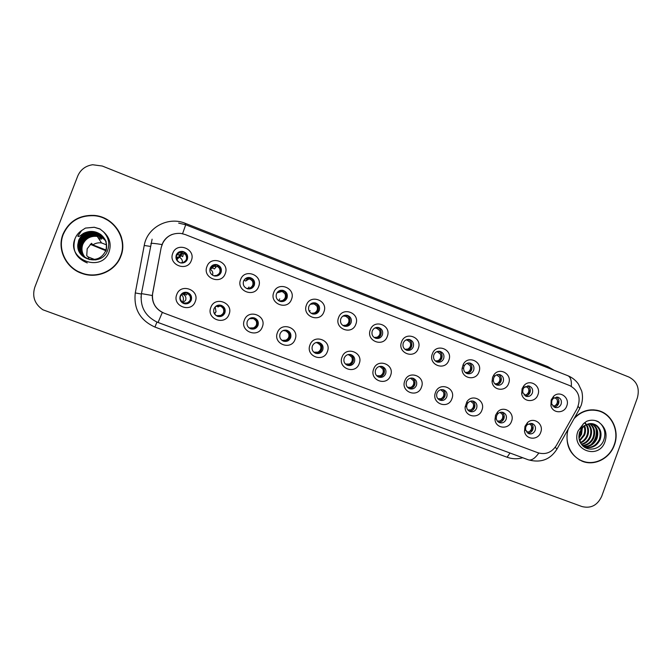 <?xml version="1.0" encoding="UTF-8"?>
<svg xmlns="http://www.w3.org/2000/svg" width="672" height="672" viewBox="0 0 672 672"><rect width="100%" height="100%" fill="white"/><g stroke="black" fill="none" stroke-linecap="round" stroke-linejoin="round"><path stroke-width="1.01" d="M229.051 314.336C225.112 326.122 205.968 318.948 210.823 307.432C214.822 295.604 233.898 302.896 229.051 314.336M213.998 308.776C213.083 312.287 214.284 314.798 217.594 316.31C220.937 317.1 223.364 315.958 224.868 312.892C225.792 309.305 224.54 306.776 221.113 305.306C217.829 304.618 215.46 305.768 213.998 308.776M262.324 326.936C258.426 338.638 239.568 331.565 244.364 320.132C248.329 308.389 267.12 315.58 262.324 326.936M247.279 321.376C246.372 324.853 247.54 327.34 250.799 328.835C254.1 329.616 256.494 328.482 257.989 325.433C258.896 321.888 257.678 319.385 254.327 317.923C251.084 317.226 248.732 318.377 247.279 321.376M295.1 339.343C291.245 350.969 272.672 344.005 277.41 332.648C281.333 320.989 299.846 328.062 295.1 339.343M280.064 333.791C279.166 337.226 280.308 339.696 283.508 341.174C286.768 341.956 289.136 340.822 290.615 337.781C291.514 334.278 290.329 331.8 287.045 330.355C283.836 329.658 281.509 330.8 280.064 333.791M327.39 351.574C323.576 363.115 305.273 356.252 309.968 344.971C313.849 333.396 332.086 340.368 327.39 351.574M312.362 346.021C311.472 349.432 312.598 351.868 315.739 353.338C318.956 354.102 321.292 352.976 322.762 349.952C323.652 346.492 322.493 344.039 319.276 342.602C316.1 341.905 313.799 343.039 312.362 346.021M359.209 363.619C355.429 375.077 337.403 368.315 342.04 357.118C345.878 345.626 363.854 352.498 359.209 363.619M344.19 358.067C343.308 361.452 344.408 363.863 347.5 365.316C350.666 366.08 352.985 364.955 354.438 361.948C355.32 358.52 354.186 356.093 351.028 354.665C347.894 353.968 345.618 355.102 344.19 358.067M390.566 375.488C386.82 386.87 369.054 380.209 373.64 369.088C377.446 357.672 395.153 364.442 390.566 375.488M375.556 369.944C374.682 373.296 375.766 375.69 378.798 377.126C381.931 377.874 384.216 376.757 385.652 373.766C386.534 370.373 385.417 367.962 382.318 366.559C379.226 365.862 376.975 366.996 375.556 369.944M421.462 387.19C417.757 398.496 400.243 391.927 404.788 380.881C408.551 369.541 426.006 376.219 421.462 387.19M406.468 381.654C405.602 384.972 406.661 387.341 409.643 388.76C412.734 389.508 414.994 388.391 416.422 385.417C417.287 382.049 416.203 379.672 413.154 378.277C410.096 377.588 407.87 378.714 406.468 381.654M451.92 398.723C448.249 409.945 430.987 403.477 435.481 392.498C439.211 381.242 456.414 387.82 451.92 398.723M436.943 393.187C436.078 396.48 437.119 398.832 440.059 400.235C443.108 400.974 445.334 399.857 446.746 396.9C447.611 393.565 446.544 391.205 443.545 389.827C440.53 389.138 438.329 390.264 436.943 393.187M481.933 410.096C478.951 419.538 464.352 416.85 465.142 406.946L466.897 401.747C472.416 393.162 485.89 400.688 481.933 410.096M466.973 404.561L466.62 406.342C466.67 408.87 467.804 410.609 470.03 411.541C473.038 412.272 475.247 411.163 476.641 408.223C477.498 404.914 476.456 402.578 473.508 401.209C471.181 400.588 469.232 401.26 467.67 403.242L466.973 404.561M511.526 421.302C508.78 430.063 495.415 428.576 495.004 419.412L495.558 415.254L497.473 412.104C503.504 404.897 515.189 412.591 511.526 421.302M496.583 415.775L496.255 418.253C496.541 420.428 497.65 421.907 499.59 422.696C502.555 423.41 504.731 422.302 506.117 419.378C506.965 416.102 505.94 413.784 503.042 412.44C501.043 411.86 499.271 412.348 497.725 413.893L496.583 415.775M540.708 432.348C538.112 440.639 525.647 439.891 524.521 431.34L524.958 426.384L527.453 422.654C533.686 416.422 544.16 424.116 540.708 432.348M525.781 426.821L525.521 429.778L528.73 433.684C531.661 434.389 533.812 433.289 535.181 430.382C536.021 427.132 535.013 424.838 532.165 423.503L527.268 424.603L525.781 426.821M195.266 301.543C191.293 313.421 171.856 306.13 176.761 294.529C180.81 282.618 200.172 290.027 195.266 301.543M180.214 295.982C179.29 299.527 180.516 302.064 183.893 303.593C187.286 304.382 189.731 303.24 191.243 300.157C192.175 296.528 190.89 293.975 187.387 292.488C184.069 291.808 181.675 292.975 180.214 295.982M225.238 273.63C221.298 285.432 202.087 278.065 206.951 266.54C210.966 254.696 230.11 262.189 225.238 273.63M210.168 268.187C209.236 272 210.63 274.588 214.351 275.948C217.484 276.436 219.727 275.251 221.071 272.412C221.995 268.514 220.542 265.919 216.72 264.608C213.654 264.222 211.47 265.406 210.168 268.187M258.628 286.566C254.722 298.292 235.805 291.026 240.61 279.586C244.583 267.826 263.441 275.201 258.628 286.566M243.558 281.123C242.642 284.869 243.986 287.431 247.598 288.8C250.723 289.304 252.949 288.137 254.302 285.289C255.217 281.467 253.823 278.897 250.11 277.578C247.052 277.15 244.868 278.334 243.558 281.123M291.514 299.309C287.65 310.951 269.01 303.794 273.764 292.429C277.704 280.762 296.276 288.028 291.514 299.309M276.452 293.866C275.545 297.562 276.847 300.09 280.367 301.459C283.466 301.98 285.684 300.821 287.036 297.965C287.944 294.21 286.591 291.673 282.979 290.346C279.947 289.892 277.763 291.068 276.452 293.866M323.912 311.867C320.082 323.425 301.72 316.378 306.424 305.088C310.321 293.496 328.616 300.661 323.912 311.867M308.86 306.424C307.961 310.061 309.229 312.564 312.665 313.933C315.731 314.471 317.94 313.32 319.284 310.464C320.191 306.768 318.881 304.256 315.361 302.929C312.346 302.459 310.178 303.618 308.86 306.424M355.832 324.232C352.044 335.714 333.95 328.768 338.604 317.562C342.46 306.054 360.486 313.102 355.832 324.232M340.788 318.797C339.898 322.384 341.132 324.862 344.492 326.222C347.533 326.777 349.726 325.626 351.061 322.778C351.96 319.133 350.692 316.646 347.256 315.328C344.257 314.832 342.107 315.991 340.788 318.797M387.29 336.428C383.536 347.819 365.711 340.981 370.314 329.843C374.128 318.419 391.894 325.366 387.29 336.428M372.254 330.985C371.372 334.53 372.574 336.983 375.858 338.335C378.874 338.898 381.049 337.756 382.385 334.908C383.267 331.313 382.032 328.852 378.68 327.533C375.707 327.029 373.573 328.18 372.254 330.985M418.286 348.44C414.574 359.755 397.001 353.01 401.554 341.956C405.334 330.607 422.839 337.453 418.286 348.44M403.267 342.997C402.394 346.508 403.561 348.928 406.778 350.272C409.76 350.843 411.919 349.709 413.246 346.87C414.128 343.316 412.927 340.88 409.643 339.57C406.703 339.058 404.578 340.2 403.267 342.997M448.837 360.276C445.158 371.515 427.846 364.871 432.348 353.884C436.086 342.619 453.348 349.364 448.837 360.276M433.835 354.841C432.961 358.31 434.104 360.713 437.262 362.048C440.21 362.62 442.344 361.486 443.671 358.655C444.545 355.144 443.369 352.741 440.152 351.431C437.245 350.91 435.137 352.044 433.835 354.841M478.951 371.944C475.902 381.562 461.009 378.42 462.126 368.34L463.168 364.585C467.83 354.572 483.185 361.796 478.951 371.944M463.966 366.517L463.621 368.122C463.613 370.885 464.848 372.725 467.309 373.649C470.224 374.22 472.34 373.094 473.659 370.272C474.524 366.803 473.382 364.417 470.232 363.124C467.653 362.603 465.654 363.518 464.243 365.879L463.966 366.517M508.637 383.452C505.882 392.213 492.492 390.625 492.064 381.436L492.61 377.244L493.92 374.833C499.54 366.593 512.501 374.245 508.637 383.452M493.668 378.025L493.332 380.52C493.651 382.83 494.852 384.35 496.936 385.09C499.825 385.661 501.917 384.544 503.227 381.73C504.084 378.294 502.967 375.934 499.876 374.648C497.725 374.153 495.911 374.8 494.441 376.589L493.668 378.025M537.902 394.792C535.315 403.032 522.917 402.276 521.682 393.75L522.102 388.668L524.034 385.51C530.032 378.42 541.523 386.156 537.902 394.792M522.95 389.374L522.698 392.398L526.151 396.362C528.998 396.942 531.073 395.825 532.375 393.019C533.224 389.626 532.132 387.29 529.099 386.005L524.101 387.484L522.95 389.374M566.756 405.972C564.295 413.826 552.661 413.633 550.914 405.653L551.183 399.941L553.619 396.27C559.784 390.046 570.192 397.774 566.756 405.972M551.821 400.554L551.662 403.964L554.963 407.484C557.777 408.055 559.826 406.946 561.12 404.158C561.96 400.798 560.893 398.479 557.92 397.211L553.274 398.37L551.821 400.554M191.344 260.492C187.354 272.387 167.849 264.902 172.771 253.294C176.828 241.366 196.266 248.968 191.344 260.492M176.266 255.049C175.333 258.938 176.778 261.559 180.608 262.912C183.758 263.357 186.001 262.172 187.337 259.342C188.269 255.36 186.757 252.731 182.801 251.446C179.735 251.093 177.551 252.294 176.266 255.049M219.349 305.054L220.601 305.29C224.003 306.751 225.246 309.263 224.33 312.824C223.121 315.454 221.071 316.672 218.165 316.47M253.033 317.68L253.604 317.831C256.931 319.276 258.14 321.762 257.233 325.282C255.998 327.978 253.898 329.179 250.95 328.885M285.944 330.128L286.121 330.179C289.38 331.615 290.564 334.076 289.666 337.562C288.422 340.259 286.331 341.452 283.399 341.141M318.242 342.376C321.376 343.829 322.501 346.256 321.611 349.658C320.384 352.33 318.326 353.522 315.445 353.228M350.003 354.446C352.943 355.942 353.976 358.319 353.102 361.578C351.901 364.216 349.885 365.408 347.054 365.14M381.268 366.332C384.04 367.861 384.989 370.188 384.132 373.33C382.956 375.925 380.99 377.118 378.227 376.891M412.062 378.042C414.674 379.588 415.565 381.872 414.725 384.905C413.574 387.458 411.659 388.651 408.962 388.466M442.403 389.592C444.881 391.146 445.704 393.389 444.872 396.32C443.764 398.832 441.899 400.016 439.27 399.882M472.307 400.974C474.65 402.536 475.415 404.737 474.6 407.576C473.525 410.038 471.71 411.222 469.157 411.13M501.774 412.196C504 413.759 504.706 415.918 503.916 418.673C502.866 421.084 501.102 422.26 498.616 422.226M530.83 423.259C532.93 424.822 533.593 426.947 532.82 429.618C531.804 431.97 530.09 433.154 527.68 433.163M184.195 292.429L187.085 292.555C190.562 294.025 191.848 296.562 190.924 300.174C189.882 302.534 188.059 303.778 185.447 303.895M212.646 265.272L216.224 264.86C220.03 266.154 221.474 268.733 220.55 272.605L217.35 275.864M247.246 277.687L249.404 277.738C253.1 279.048 254.486 281.602 253.571 285.398L249.329 288.952M280.787 290.287L282.08 290.43C285.667 291.74 287.011 294.269 286.104 297.998C285.205 300.115 283.618 301.325 281.35 301.619M313.53 302.803L314.261 302.929C317.755 304.248 319.057 306.743 318.158 310.414C317.209 312.631 315.538 313.841 313.16 314.034M345.635 315.176L345.962 315.244C349.373 316.562 350.641 319.024 349.751 322.652C348.768 324.92 347.071 326.122 344.644 326.264M377.168 327.373L377.202 327.382C380.537 328.692 381.763 331.136 380.881 334.706C379.89 337 378.185 338.192 375.757 338.302M408.181 339.402C411.306 340.78 412.44 343.174 411.566 346.592C410.584 348.886 408.878 350.078 406.468 350.179M438.715 351.254C441.638 352.682 442.672 355.034 441.815 358.31C440.84 360.587 439.16 361.771 436.775 361.88M468.787 362.947C471.526 364.409 472.475 366.719 471.635 369.86C470.669 372.112 469.022 373.296 466.679 373.414M498.406 374.472C500.984 375.959 501.858 378.218 501.035 381.251C500.094 383.477 498.473 384.653 496.18 384.787M527.596 385.829C530.023 387.341 530.838 389.558 530.023 392.482C529.099 394.674 527.52 395.842 525.277 396.001M556.374 397.034C558.659 398.563 559.406 400.73 558.617 403.553C557.71 405.712 556.164 406.879 553.98 407.056M176.896 253.848C178.374 252.134 180.256 251.437 182.524 251.782C186.455 253.058 187.958 255.671 187.034 259.619L185.69 261.668M161.28 247.43L162.12 244.457C165.808 236.46 172.108 232.789 181.02 233.444L185.195 234.536L569.814 385.619C578.911 390.726 581.33 398.42 577.072 408.685L556.408 445.435C551.771 452.508 545.622 454.961 537.978 452.777L163.934 313.093C155.375 309.12 151.603 302.501 152.636 293.244L161.112 247.884M62.992 234.184C56.734 249.354 66.116 268.388 82.219 273.521C97.474 279.073 115.567 270.908 120.826 256.292C128.234 238.678 113.938 216.619 94.038 215.401C79.321 214.914 68.981 221.172 62.992 234.184M62.311 251.874C64.756 260.912 70.216 267.641 78.683 272.068M567.773 429.862C565.009 444.864 569.974 455.389 582.666 461.42C594.846 466.158 609.848 458.346 614.384 445.04C619.769 431.13 612.142 414.229 598.744 410.693C589.756 408.442 581.725 410.752 574.644 417.623M581.809 461.084L584.707 461.773M163.573 312.95L162.355 312.413C155.61 308.742 152.25 303.106 152.284 295.512L161.179 247.489L163.153 242.13C165.295 238.484 168.344 235.897 172.301 234.385M161.86 244.978L162.767 242.978M637.35 397.942C639.878 388.34 637.081 381.377 628.967 377.068L102.304 166.034L92.644 164.741C85.478 165.841 80.489 169.638 77.692 176.14L34.784 287.314C31.987 296.579 34.675 304.063 42.857 309.775L581.969 506.554C590.906 508.746 597.484 505.319 601.717 496.28L637.35 397.942M599.441 411.197L596.635 410.189M121.548 237.695C118.675 228.883 112.93 222.466 104.32 218.434M179.978 256.351L179.55 257.468L181.079 255.688L182.734 256.662L183.406 253.462L184.321 253.663L185.077 252.916M176.963 260.215L179.458 262.534M176.82 259.921L179.046 257.284M182.204 251.723L182.372 253.067L178.886 255.167L180.676 255.528L179.155 257.309M181.272 253.672L180.676 255.528M181.079 255.688L181.994 253.52L183.28 254.192M180.902 254.814L181.994 253.52M186.119 255.427C187.219 258.527 186.337 260.845 183.473 262.382L186.984 259.602L186.119 255.427L184.321 253.663M180.533 262.895L183.473 262.382M175.938 257.855L177.887 261.509M176.753 259.787C175.627 256.696 176.518 254.377 179.407 252.815L176.375 254.78M182.28 252.924L179.407 252.815M176.778 259.846L177.374 258.476M176.593 259.417L178.483 257.141L179.164 257.317L178.508 257.141L179.995 255.343M187.286 292.622L188.017 293.177M182.507 302.652L181.91 302.484M179.852 298.46L182.146 302.257M180.667 300.325C179.55 297.251 180.432 294.932 183.313 293.37L180.995 294.571M186.085 292.253L186.152 293.168L183.313 293.37M186.152 293.168L183.187 293.42M183.002 293.504L186.421 294.958L187.261 293.622L188.194 294.008L188.807 293.387M190 295.907C191.1 298.973 190.218 301.291 187.362 302.854L190.873 300.149L190 295.907L188.194 294.008M183.952 303.618L183.926 303.114L187.362 302.854M183.078 300.964L182.288 302.392M182.095 302.627C184.044 299.821 183.859 297.15 181.516 294.605M210.983 269.825L210 269.254L212.722 267.952L214.427 268.943L216.611 266.364L217.678 266.616L218.459 265.826M210.823 267.498L212.327 267.8L210.084 268.892M212.629 266.801L212.327 267.8M214.519 266.246L215.939 267.17M212.722 267.96L213.268 266.608M219.576 268.414C220.651 271.488 219.778 273.79 216.964 275.318L220.5 272.588L219.576 268.414L217.678 266.616M213.73 275.772L216.964 275.318M215.477 264.491L215.569 265.86L212.965 265.843L210.924 266.809M215.569 265.86L214.62 266.221L215.477 265.801M210.932 267.372L214.62 266.221M248.984 286.994L248.22 288.464M246.54 278.888L247.372 279.384L245.666 281.056L250.379 278.04M244.07 280.123L245.666 281.056M250.631 278.158L249.329 279.073M249.69 279.107L250.538 279.384L251.353 278.561M252.538 281.207C253.588 284.248 252.722 286.541 249.95 288.07L253.52 285.382L252.538 281.207L250.538 279.384M246.607 288.456L249.95 288.07M248.287 277.477L248.371 278.594L244.843 279.124M248.371 278.594L247.38 278.788L248.338 278.569M245.297 279.056L247.38 278.788M250.169 277.964L247.372 279.384M279.737 298.889L278.704 300.728M276.956 292.849L281.568 291.598L282.601 290.573M282.92 290.69L281.568 291.598M281.988 291.656L282.92 291.959L283.744 291.11M285.012 293.815C286.028 296.831 285.18 299.099 282.45 300.628L286.054 297.982L285.012 293.815L282.92 291.959M279.098 300.964L282.45 300.628M280.627 290.312L280.686 291.144L278.208 291.446M280.686 291.144L279.737 291.228L280.686 291.144M278.771 291.245L279.737 291.228M282.593 290.279L280.652 290.741M310.069 310.615L309.523 311.732M310.279 304.29L313.345 303.937L314.336 302.946M314.731 303.064L313.345 303.937M313.816 304.013L314.824 304.357L315.664 303.484M317.016 306.239C318.007 309.221 317.159 311.472 314.479 313.001L318.108 310.397L317.016 306.239L314.824 304.357M311.195 313.303L314.479 313.001M312.497 303.005L312.539 303.526L311.27 303.542M312.539 303.526L311.682 303.526L312.539 303.526M220.298 305.122L219.719 305.256M219.416 305.054L219.332 305.634M213.889 312.522L215.46 314.832M219.282 305.054L219.324 305.768L215.519 306.55M219.324 305.768L218.089 305.684M216.703 306.079L218.005 306.944L221.096 305.466M221.357 305.575L220.357 306.188M220.668 306.281L221.432 306.634L222.079 305.978M223.348 308.557C224.414 311.598 223.541 313.9 220.735 315.462L224.28 312.799L223.348 308.557L221.432 306.634M217.148 316.142L217.123 315.638L220.735 315.462M215.93 315.428L216.804 315.571M219.181 305.785L218.005 306.944M251.983 317.705L252.017 318.184L249.438 318.646M252.017 318.184L251.555 318.125M249.312 318.746L252.966 318.578L253.697 317.856M254.024 317.974L252.966 318.578M253.336 318.688L254.192 319.066L254.856 318.385M256.2 321.023C257.242 324.038 256.376 326.323 253.613 327.877L257.191 325.256L256.2 321.023L254.192 319.066M249.85 328.415L249.824 327.978L253.613 327.877M248.917 327.768L249.455 327.894M284.214 330.212L283.382 330.456M283.063 330.59L285.104 330.775L285.776 330.112M286.205 330.204L285.104 330.775M285.524 330.91L286.465 331.321L287.146 330.624M288.565 333.312C289.582 336.286 288.725 338.554 286.012 340.116L289.615 337.529L288.565 333.312L286.465 331.321M282.064 340.435L286.012 340.116M282.055 340.141L281.627 340.091M78.7 271.732L82.648 273.386C97.667 278.83 115.458 270.791 120.632 256.41C122.917 250.261 123.11 244.003 121.212 237.644M120.532 256.183C127.856 238.753 113.736 216.938 94.063 215.712C79.481 215.216 69.224 221.407 63.294 234.293C57.095 249.329 66.402 268.187 82.354 273.244C97.448 278.712 115.332 270.631 120.532 256.183M95.81 259.938L88.2 256.973L86.738 255.713L87.184 248.766L91.518 243.298L92.845 244.885L105.966 250.009M88.2 256.973L88.931 259.09M88.956 259.157L89.174 259.602M85.31 257.603C81.984 253.613 81.152 249.203 82.799 244.364C85.688 238.409 90.502 235.754 97.238 236.401L98.784 236.443L96.919 235.914C100.901 236.678 103.992 238.594 106.176 241.66M85.084 257.46C81.589 253.428 80.682 248.917 82.362 243.936C85.277 237.93 90.124 235.259 96.919 235.914M85.134 257.494C81.69 253.478 80.8 248.993 82.471 244.045C85.319 238.073 90.166 235.402 96.995 236.032M84.848 257.317C81.178 253.243 80.203 248.632 81.925 243.499C84.857 237.451 89.746 234.755 96.592 235.418C100.598 236.183 103.706 238.115 105.916 241.206M84.907 257.359C81.278 253.285 80.329 248.707 82.034 243.608C84.966 237.569 89.838 234.881 96.667 235.536C100.758 236.326 103.9 238.308 106.092 241.483M84.622 257.174C80.774 253.05 79.724 248.338 81.48 243.046C84.437 236.956 89.359 234.242 96.256 234.906C100.405 235.712 103.58 237.728 105.806 240.962M84.672 257.208C80.875 253.1 79.842 248.413 81.598 243.163C84.546 237.082 89.46 234.377 96.34 235.04C100.456 235.83 103.614 237.829 105.832 241.021M84.386 257.015C80.354 252.848 79.237 248.044 81.026 242.6C84.008 236.46 88.973 233.73 95.92 234.394C100.204 235.234 103.454 237.342 105.689 240.719M84.445 257.057C80.464 252.899 79.355 248.119 81.144 242.71C84.118 236.586 89.065 233.856 96.004 234.528C100.254 235.351 103.488 237.443 105.714 240.778M84.16 256.855C79.934 252.655 78.742 247.741 80.573 242.138C83.572 235.956 88.57 233.201 95.575 233.873C99.994 234.746 103.328 236.947 105.563 240.484M84.218 256.897C80.044 252.706 78.868 247.817 80.69 242.256C83.681 236.082 88.67 233.335 95.659 234.007C99.943 234.839 103.202 236.939 105.445 240.307M83.933 256.696C79.514 252.445 78.238 247.439 80.102 241.668C83.126 235.435 88.166 232.663 95.222 233.352C99.792 234.251 103.194 236.552 105.437 240.24M83.992 256.738C79.615 252.496 78.364 247.514 80.22 241.786C83.244 235.57 88.267 232.798 95.315 233.478C99.842 234.377 103.228 236.653 105.47 240.299M83.706 256.519C79.086 252.235 77.725 247.128 79.632 241.198C82.681 234.914 87.763 232.126 94.87 232.814C99.473 233.722 102.9 236.04 105.16 239.753M83.765 256.561C79.187 252.294 77.851 247.204 79.75 241.315C82.79 235.049 87.864 232.26 94.962 232.949C99.632 233.873 103.093 236.25 105.336 240.055M100.842 234.578L94.181 231.756C88.813 231.109 84.403 232.756 80.934 236.712L78.767 240.341L77.801 244.65C76.331 260.736 101.699 265.919 107.335 251.152C110.107 244.028 108.797 237.56 103.404 231.748L99.876 228.917L94.24 227.245L85.436 228.085L81.69 230.513L77.834 236.174C79.17 237.653 82.127 233.528 84.882 232.764C90.46 230.521 95.777 231.126 100.842 234.578C106.025 238.972 107.646 244.348 105.714 250.723C102.312 257.746 96.684 260.526 88.83 259.064C80.094 255.595 76.868 249.48 79.153 240.71C82.219 234.385 87.343 231.571 94.508 232.268C104.378 235.25 108.2 241.542 105.991 251.126M83.538 256.385C78.758 252.076 77.339 246.893 79.271 240.836C82.337 234.52 87.452 231.706 94.601 232.403C99.204 233.318 102.64 235.62 104.916 239.324M80.934 236.712C84.546 232.739 88.981 231.126 94.24 231.848C104.16 234.856 108.007 241.181 105.781 250.824M101.724 239.056L98.902 238.921M101.002 237.871L98.12 237.728M101.758 238.014L101.035 237.93M105.731 250.69L90.241 244.306M106.546 244.868L101.548 242.936C98.372 242.491 95.466 243.146 92.845 244.885M84.748 241.03L84.302 240.862M84.151 240.803L83.698 240.626M83.546 240.568L83.093 240.4M82.942 240.341L82.488 240.164M85.436 228.085L94.265 227.287L100.22 229.135M87.268 262.937C75.953 258.208 71.862 250.152 74.995 238.77M596.585 410.458L593.67 409.836M568.319 428.879C563.984 441.941 570.822 457.103 582.767 461.16C594.821 465.856 609.655 458.111 614.149 444.956C619.483 431.18 611.932 414.456 598.676 410.962C589.369 408.668 581.179 411.214 574.098 418.606M582.372 427.409L581.582 434.23L578.978 438.228M581.75 428.14L580.843 434.003L578.894 437.279M584.548 425.527C585.833 428.677 585.833 431.878 584.556 435.12L579.65 441.008M584.027 425.888C585.077 428.896 585.001 431.903 583.808 434.893L579.449 440.412M586.412 424.368C588.764 427.854 589.151 431.743 587.572 436.019C586.211 439.253 583.884 441.58 580.6 442.999M585.942 424.57C588.034 428.014 588.328 431.752 586.816 435.792C585.547 438.824 583.388 441.076 580.348 442.546M588.302 423.864C591.637 427.434 592.418 431.785 590.629 436.934C588.84 440.958 585.85 443.495 581.675 444.545M587.857 423.982C590.923 427.543 591.595 431.777 589.865 436.699C588.185 440.53 585.362 443.024 581.398 444.192M590.033 423.595C594.476 427.081 595.703 431.836 593.729 437.858C591.461 442.688 587.807 445.326 582.767 445.763M589.604 423.629C593.762 427.157 594.88 431.819 592.956 437.623C590.806 442.252 587.32 444.881 582.498 445.494M591.704 423.637C597.282 426.846 599.004 431.903 596.87 438.799C594.107 444.461 589.739 447.073 583.792 446.653M591.293 423.595C596.585 426.896 598.181 431.886 596.081 438.564C593.452 443.999 589.268 446.636 583.556 446.468M578.995 438.337L581.104 443.764C586.379 452.214 599.718 450.131 603.456 440.882C605.934 434.532 605.077 428.887 600.877 423.948L598.114 421.571L596.14 420.806C592.948 419.866 589.756 420.042 586.564 421.336L583.531 423.612L580.154 429.038L584.077 425.855L589.504 423.646C592.343 423.335 594.888 424.091 597.148 425.905C600.995 429.526 601.961 434.137 600.062 439.748C596.702 446.309 591.604 448.77 584.766 447.149L584.144 446.922M592.914 423.839L593.023 423.872C599.399 426.77 601.482 431.987 599.256 439.513C596.072 445.822 591.167 448.342 584.556 447.082M585.337 423.116L586.303 424.217M584.9 423.242L585.841 424.418M579.113 459.757L582.767 461.16M595.426 420.605L598.912 422.142M595.888 428.299C597.198 434.616 595.552 440.068 590.957 444.671M581.23 428.854L578.869 436.472M342.863 316.134L344.652 316.1L345.576 315.176M346.164 315.168L344.652 316.1M345.181 316.201L346.273 316.571L347.113 315.68M348.55 318.478C349.516 321.434 348.676 323.677 346.038 325.198L349.7 322.627L348.55 318.478L346.273 316.571M342.863 325.475L346.038 325.198M374.758 328.054L376.076 327.533M376.866 327.39L375.522 328.087M376.102 328.213L377.269 328.608L378.109 327.709M379.63 330.548C380.57 333.472 379.739 335.698 377.143 337.218L380.831 334.69L379.63 330.548L377.269 328.608M374.111 337.478L377.143 337.218M407.022 339.562L406.056 339.914M406.577 340.049L407.82 340.477L408.652 339.57M410.264 342.434C411.18 345.332 410.357 347.542 407.803 349.062L411.516 346.576L410.264 342.434L407.82 340.477M404.93 349.314L407.803 349.062M315.806 342.644L317.218 342.359M317.831 342.35L316.772 342.804M317.251 342.955L318.268 343.4L318.956 342.678M320.468 345.416C321.451 348.365 320.603 350.616 317.932 352.17L321.56 349.625L320.468 345.416L318.268 343.4M313.816 352.195L317.932 352.17M348.894 354.43L347.987 354.656M348.516 354.833L349.616 355.303L350.305 354.572M351.901 357.344C352.859 360.268 352.019 362.502 349.39 364.056L353.052 361.553L351.901 357.344L349.616 355.303M345.442 364.022L349.39 364.056M379.411 366.458L380.512 367.038L381.175 366.324M382.88 369.096C383.813 371.994 382.99 374.212 380.402 375.766L384.082 373.296L382.88 369.096L380.512 367.038M376.698 375.766L380.402 375.766M436.674 351.733L437.934 352.178L438.757 351.271M440.462 354.161C441.353 357.034 440.538 359.226 438.026 360.746L441.764 358.294L440.462 354.161L437.934 352.178M435.322 360.982L438.026 360.746M466.796 363.409L467.628 363.712L468.283 362.981M470.232 365.719C471.106 368.558 470.299 370.742 467.821 372.254L471.584 369.844L470.232 365.719L467.628 363.712M465.293 372.49L467.821 372.254M496.482 374.926L497.314 374.632M499.59 377.118C500.438 379.932 499.64 382.099 497.204 383.611L500.984 381.234L499.59 377.118L496.91 375.085M494.852 383.83L497.204 383.611M528.536 388.349C529.36 391.146 528.57 393.296 526.168 394.808L529.973 392.456L528.536 388.349L525.781 386.299M524 395.018L526.168 394.808M557.08 399.437C557.886 402.2 557.105 404.334 554.736 405.846L558.558 403.536L557.08 399.437L554.862 397.631M552.754 406.048L554.736 405.846M410.096 378.227L410.97 378.605L411.499 378.017M413.414 380.688C414.33 383.552 413.507 385.762 410.962 387.307L414.674 384.88L413.414 380.688L410.97 378.605M407.518 387.341L410.962 387.307M440.496 389.785L441.344 389.609M443.52 392.112C444.41 394.951 443.596 397.144 441.092 398.689L444.822 396.295L443.52 392.112L440.992 390.004M437.892 398.756L441.092 398.689M473.206 403.376C474.071 406.19 473.264 408.366 470.795 409.903L474.55 407.551L473.206 403.376L470.593 401.251M467.838 409.996L470.795 409.903M502.471 414.481C503.311 417.27 502.513 419.429 500.086 420.966L503.866 418.648L502.471 414.481L500.304 412.6M497.356 421.075L500.086 420.966M531.325 425.426C532.148 428.198 531.359 430.34 528.965 431.878L532.77 429.593L531.325 425.426L529.267 423.629M526.462 431.995L528.965 431.878M522.732 457.741C517.432 459.245 512.224 459.077 507.116 457.237L154.946 327.071C140.087 320.326 133.526 308.944 135.282 292.925L144.228 245.473C147.134 227.371 168.395 216.09 185.396 223.373L547.924 366.677L547.596 367.71M547.924 366.677L554.232 370.331M538.818 453.062C534.929 458.48 531.443 460.74 528.377 459.833L157.08 322.106C145.144 316.184 139.927 306.684 141.439 293.614L152.107 239.19M150.889 243.508C151.217 243.062 154.93 243.415 162.011 244.558M571.318 386.316C571.696 380.444 570.52 376.9 567.798 375.69L185.716 224.759L182.566 233.73M555.164 447.342L557.021 448.988C550.385 459.581 540.834 463.193 528.377 459.833L158.038 322.484L162.355 312.413M578.113 406.468L579.852 408.366L556.71 449.543M141.439 293.614L152.284 295.512M567.798 375.69C572.2 377.479 575.753 380.293 578.449 384.124L581.725 391.112C582.876 395.758 582.716 400.462 581.23 405.224L579.365 409.231M141.406 294.042L141.011 297.57M156.937 322.048L154.946 327.071M135.282 292.925L141.364 294.042M509.981 453.012L507.116 457.237M144.228 245.473L150.343 246.389M185.396 223.373L184.976 224.482M180.39 257.93L179.55 257.468C181.726 258.594 182.65 260.35 182.339 262.735M178.853 254.831L177.064 254.738M176.232 257.267L178.508 257.141M181.768 252.672L181.7 251.681M184.556 252.554L183.641 253.453M182.238 293.966L182.582 294.059C185.38 295.243 186.404 297.284 185.665 300.191L182.608 302.988M185.648 293.042L185.598 292.244M184.691 303.215L184.724 303.803M188.185 293.009L187.505 293.689M212.554 275.192L212.545 275.201C213.276 272.572 212.428 270.589 210.017 269.254M215.166 265.642L215.082 264.516M217.846 265.448L216.913 266.381M248.06 278.418L248.002 277.511M280.476 291.01L280.434 290.354M215.208 307.062L215.989 311.657L214.494 313.673M218.929 305.676L218.887 305.071M217.972 315.781L218.005 316.428M250.765 328.154L250.79 328.835M283.072 340.351L283.105 341.023M81.69 230.513C78.574 232.571 76.331 235.326 74.978 238.762C66.041 259.703 101.909 273.185 109.082 251.807C111.56 244.045 109.67 237.359 103.404 231.748M597.148 425.905L592.04 423.679M583.531 423.612L578.004 431.13C570.469 449.929 598.912 460.622 605.06 441.479C607.186 434.532 605.791 428.686 600.877 423.948M314.916 352.363L314.933 352.985M346.29 364.207L346.307 364.736M414.49 375.22L416.018 375.581M466.62 406.342L465.142 406.946M496.255 418.253L495.004 419.412M525.521 429.778L524.521 431.34M463.621 368.122L462.126 368.34M493.332 380.52L492.064 381.436M522.698 392.398L521.682 393.75M551.662 403.964L550.914 405.653M557.382 397.093L557.92 397.211M528.486 385.879L529.099 386.005M499.153 374.506L499.876 374.648M469.375 362.964L470.232 363.124M439.135 351.263L440.152 351.431M408.4 339.402L409.643 339.57M377.202 327.382L378.68 327.533M345.962 315.244L347.256 315.328M314.261 302.929L315.361 302.929M282.08 290.43L282.979 290.346M249.404 277.738L250.11 277.578M216.224 264.86L216.72 264.608M412.692 378.151L413.154 378.277M381.746 366.408L382.318 366.559M350.305 354.488L351.028 354.665M318.335 342.392L319.276 342.602M286.121 330.179L287.045 330.355M253.604 317.831L254.327 317.923M220.601 305.29L221.113 305.306M553.274 398.37L553.619 396.27M524.101 387.484L524.034 385.51M494.441 376.589L493.92 374.833M464.243 365.879L463.168 364.585M527.268 424.603L527.453 422.654M497.725 413.893L497.473 412.104M467.67 403.242L466.897 401.747M158.038 322.484L157.08 322.106M185.716 224.759L178.676 223.121M596.728 410.214L598.744 410.693M181.49 253.546L182.095 252.823M181.642 251.681L181.692 252.638M176.316 258.46L177.442 257.065M182.582 294.059L184.212 293.723M185.531 292.244L185.573 293.026M210.311 268.346L211.739 267.641M215.015 264.516L215.074 265.608M247.918 277.528L247.96 278.393M280.342 290.38L280.375 290.993M218.812 305.08L218.845 305.668M216.073 311.707L214.536 313.732M94.24 231.848L94.181 231.756C86.932 231.042 81.766 233.89 78.691 240.299L77.801 244.65M101.548 242.936L97.238 236.401M593.023 423.872L589.84 423.612M581.104 443.772C580.129 442.613 577.718 438.43 579.709 431.836L584.077 425.846"/></g></svg>
